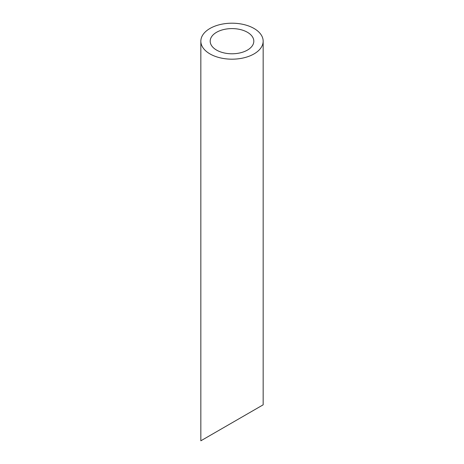 <?xml version="1.0" encoding="UTF-8"?>
<svg xmlns="http://www.w3.org/2000/svg" width="464" height="464" viewBox="0 0 464 464"><rect width="100%" height="100%" fill="white"/><g stroke="black" fill="none" stroke-linecap="round" stroke-linejoin="round"><path stroke-width="0.7" d="M216.578 50.095A21.814 12.592 0 0 0 240.346 52.826A21.814 12.592 0 0 0 253.814 41.192A21.814 12.592 0 0 0 232 28.594A21.814 12.592 0 0 0 210.186 41.192A21.814 12.592 0 0 0 216.578 50.095M216.578 431.717L210.186 435.4M253.814 410.217L247.422 413.905M209.966 53.911A31.158 17.992 0 0 0 243.925 57.809A31.158 17.992 0 0 0 263.158 41.192A31.158 17.992 0 0 0 232 23.2A31.158 17.992 0 0 0 200.842 41.192A31.158 17.992 0 0 0 209.966 53.911M263.158 41.192L263.158 404.823L200.842 440.8L200.842 41.192"/></g></svg>
